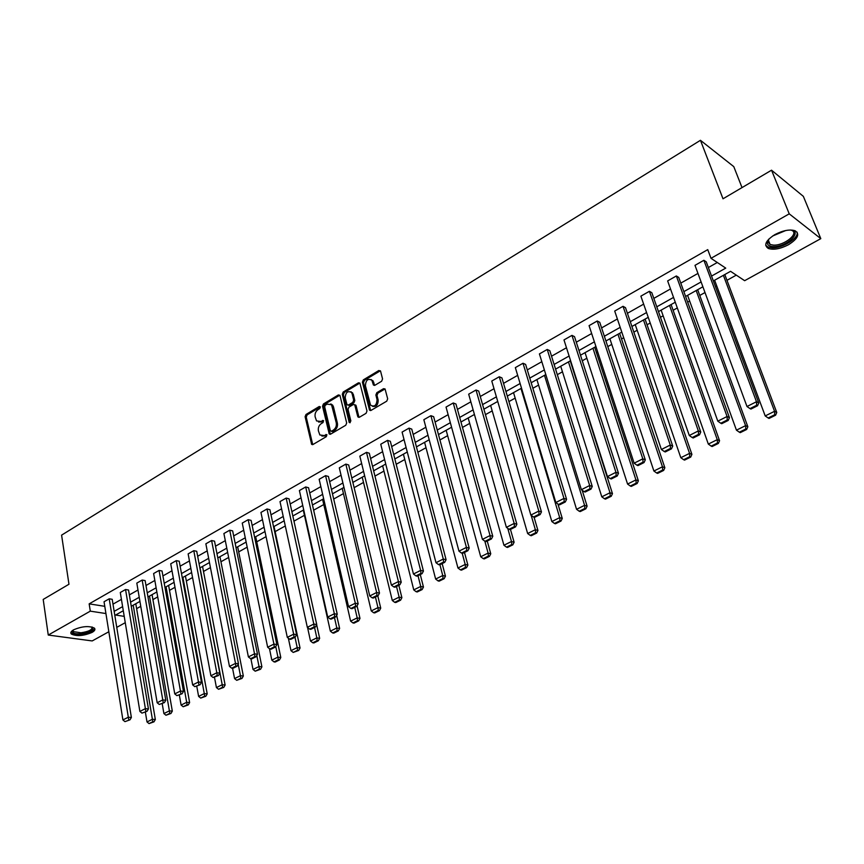 <?xml version="1.0" encoding="UTF-8"?>
<svg xmlns="http://www.w3.org/2000/svg" width="864" height="864" viewBox="0 0 864 864"><rect width="100%" height="100%" fill="white"/><g stroke="black" fill="none" stroke-linecap="round" stroke-linejoin="round"><path stroke-width="1.3" d="M320.371 406.998L319.248 406.49L305.996 414.482L305.1 416.718L311.645 444.355L312.941 444.517L326.354 436.644L326.797 434.646L324.108 435.542L319.853 434.981L318.395 430.812C317.952 427.734 318.924 425.326 321.3 423.587L323.028 422.55L323.482 420.563L320.803 421.47L316.548 420.919L315.133 416.815C314.69 413.77 315.652 411.372 318.017 409.622L319.734 408.575L320.371 406.998M788.476 244.739C780.354 248.897 773.636 250.139 768.323 248.454C763.474 245.192 765.655 240.57 774.889 234.598C783.011 230.396 789.75 229.122 795.128 230.764C800.064 234.122 797.85 238.788 788.476 244.739M92.092 632.394C83.603 635.947 76.691 636.509 71.366 634.068C70.189 632.804 70.934 631.39 73.602 629.813C82.102 626.238 89.024 625.666 94.37 628.096C95.58 629.37 94.824 630.806 92.092 632.394M381.629 381.251L382.558 378.918L380.581 371.218L378.864 370.505L363.323 379.879L362.394 382.18L369.533 410.162L371.012 410.411L386.748 401.166L387.688 398.833L385.063 388.962L383.54 388.681L376.812 392.677L375.872 394.999L377.05 399.643C376.661 405.367 374.501 407.203 370.57 405.184L365.407 385.744C365.828 380.02 367.988 378.194 371.876 380.257L373.421 384.998L374.922 385.258L381.629 381.251M108.832 631.746L92.2 640.937L48.254 635.051L43.2 599.432L68.969 584.248L61.592 535.14L700.456 140.303L723.006 198.796L771.541 170.197L789.232 213.84L820.8 238.648L744.649 280.692L730.555 271.318L713.351 280.94M48.254 635.051L90.299 611.15L105.926 613.548M711.547 276.08L725.738 268.121L711.007 258.314L707.746 249.631L89.165 603.86L90.299 611.15M711.007 258.314L789.232 213.84M340.027 395.669L338.386 394.934L323.428 403.963L322.52 406.22L329.238 433.966L330.588 434.16L345.751 425.25L346.669 422.96L340.027 395.669M359.564 383.249L344.315 392.44L343.192 392.029L358.43 382.828L359.899 383.076L358.43 382.828M359.089 417.366L357.728 416.459L359.413 417.226L366.055 413.327L366.984 411.016L359.899 383.076M357.728 416.459L354.726 404.773L353.29 404.546L348.948 407.128L348.03 409.417L350.87 421.016L349.229 422.474L342.274 394.308L343.192 392.029M771.541 170.197L803.358 196.366L820.8 238.648M742.025 187.596L733.784 166.633L700.456 140.303M136.631 608.634L140.767 606.334M152.917 599.573L157.723 596.905M169.495 590.36L174.982 587.304M186.343 580.986L192.553 577.53M203.494 571.45L210.438 567.583M220.936 561.751L228.636 557.464M238.691 551.88L247.18 547.15M256.748 541.825L266.058 536.652M275.141 531.598L285.293 525.96M293.965 521.132L304.441 515.311M313.643 510.192L323.773 504.554M333.688 499.036L343.462 493.603M354.132 487.674L363.517 482.447M374.954 476.086L383.951 471.085M396.198 464.281L404.773 459.508M417.852 452.239L426.006 447.703M439.938 439.949L447.638 435.661M462.467 427.421L469.703 423.392M485.46 414.634L492.21 410.886M508.918 401.587L515.16 398.12M532.861 388.271L538.574 385.096M557.312 374.674L562.475 371.801M582.282 360.785L586.861 358.247M596.527 352.868L597.758 352.177M607.781 346.604L611.755 344.39M621.518 338.958L623.7 337.748M633.841 332.111L637.178 330.253M647.05 324.767L650.214 323.006M660.463 317.304L663.142 315.814M673.121 310.262L677.311 307.94M687.679 302.173L689.656 301.072M699.754 295.456L705.013 292.529M715.5 286.697L716.764 285.995M726.97 280.314L736.29 275.13M125.258 622.685L116.759 627.372M114.167 611.366L122.612 606.625M130.572 602.154L139.223 597.294M147.247 592.79L156.125 587.812M164.225 583.265L173.329 578.156M181.494 573.577L190.836 568.328M199.076 563.706L208.656 558.328M216.972 553.662L226.789 548.154M235.192 543.434L245.257 537.786M253.735 533.023L264.071 527.224M272.624 522.428L283.23 516.478M291.87 511.628L302.746 505.516M311.472 500.623L322.639 494.359M331.441 489.413L342.9 482.987M351.799 477.997L363.56 471.388M372.546 466.344L384.62 459.572M393.692 454.475L406.091 447.52M415.26 442.379L427.993 435.229M437.249 430.034L450.338 422.69M459.691 417.442L473.126 409.892M482.576 404.59L496.39 396.846M505.937 391.478L520.128 383.519M529.783 378.097L544.363 369.922M554.116 364.435L569.106 356.033M578.966 350.492L594.378 341.842M604.357 336.247L620.201 327.348M630.288 321.689L646.585 312.541M656.78 306.817L673.542 297.41M683.856 291.622L701.104 281.945M123.293 610.729L115.592 615.038L124.222 616.367M702.896 286.783L685.606 296.449M675.27 302.227L658.465 311.612M648.238 317.326L631.908 326.462M621.799 332.111L605.923 340.978M595.922 346.572L580.489 355.201M570.596 360.72L555.584 369.122M545.8 374.587L531.187 382.752M521.521 388.163L507.298 396.101M497.729 401.458L483.894 409.18M474.422 414.482L460.955 421.999M451.591 427.237L438.48 434.57M429.203 439.754L416.448 446.882M407.268 452.012L394.837 458.957M385.744 464.044L373.648 470.804M364.651 475.837L352.858 482.425M343.958 487.404L332.467 493.819M323.654 498.744L312.466 504.997M303.728 509.879L292.831 515.97M284.17 520.808L273.553 526.748M264.978 531.544L254.632 537.322M246.143 542.074L236.045 547.711M227.642 552.409L217.804 557.906M209.466 562.561L199.876 567.929M191.624 572.54L182.272 577.768M174.085 582.336L164.97 587.434M156.859 591.97L147.971 596.938M139.936 601.43L131.252 606.28M113 604.141L121.424 599.378M129.352 594.896L137.992 590.015M145.984 585.49L154.84 580.478M162.918 575.921L171.99 570.78M180.144 566.179L189.454 560.92M197.672 556.265L207.22 550.876M215.514 546.178L225.299 540.648M233.669 535.918L243.713 530.237M252.169 525.452L262.472 519.631M271.004 514.814L281.567 508.831M290.185 503.96L301.028 497.837M309.722 492.923L320.857 486.626M329.627 481.658L341.053 475.2M349.92 470.189L361.649 463.558M370.602 458.503L382.633 451.688M391.684 446.58L404.039 439.592M413.176 434.43L425.866 427.259M435.089 422.042L448.124 414.666M457.456 409.396L470.837 401.825M480.265 396.5L494.014 388.724M503.539 383.346L517.676 375.354M527.288 369.911L541.814 361.703M551.545 356.206L566.471 347.76M576.299 342.198L591.656 333.526M601.592 327.91L617.371 318.978M627.426 313.297L643.658 304.128M653.821 298.382L670.518 288.943M680.789 283.133L697.972 273.413M708.361 267.538L717.282 262.494M89.165 603.86L104.771 606.323M749.995 408.596L750.924 409.072L757.566 405.745L756.648 405.27L749.995 408.596L746.982 406.512L694.991 265.345L703.89 260.28L756.475 401.738L758.776 402.959L706.234 261.814L703.89 260.28M720.77 423.241L721.71 423.695L728.212 420.444L727.261 419.98L720.77 423.241L717.8 421.168L667.645 280.919L676.35 275.962L727.078 416.502L729.432 417.668L678.737 277.441L676.35 275.962M692.194 437.54L693.166 437.983L699.516 434.808L698.555 434.365L692.194 437.54L689.278 435.488L640.883 296.147L649.404 291.298L698.35 430.931L700.758 432.043L651.834 292.723L649.404 291.298M664.265 451.526L665.258 451.948L671.468 448.837L670.475 448.416L664.265 451.526L661.392 449.496L614.704 311.051L623.03 306.31L670.259 445.036L672.721 446.105L625.504 307.681L623.03 306.31M636.962 465.21L637.967 465.61L644.036 462.564L643.032 462.164L636.962 465.21L634.133 463.19L589.075 325.642L597.229 320.998L642.805 458.827L645.3 459.842L599.746 322.315L597.229 320.998M610.243 478.591L611.269 478.969L617.209 475.999L616.194 475.61L610.243 478.591L607.457 476.582L563.987 339.93L571.968 335.383L615.946 472.316L618.484 473.288L574.517 336.647L571.968 335.383M584.118 491.67L585.155 492.037L590.965 489.132L589.928 488.765L584.118 491.67L581.375 489.683L539.417 353.916L547.236 349.466L589.669 485.514L592.261 486.443L549.817 350.687L547.236 349.466M558.544 504.479L559.602 504.824L565.283 501.984L564.235 501.628L558.544 504.479L555.844 502.502L515.344 367.61L523.012 363.247L563.965 498.431L566.59 499.306L525.625 364.424L523.012 363.247M533.52 517.018L534.589 517.342L540.151 514.555L539.082 514.231L533.52 517.018L530.852 515.063L491.778 381.035L499.273 376.758L538.801 511.067L541.458 511.898L501.93 377.892L499.273 376.758M509.015 529.286L510.095 529.6L515.549 526.878L514.469 526.554L509.015 529.286L506.39 527.342L468.677 394.178L476.032 389.999L514.166 523.433L516.866 524.232L478.71 391.079L476.032 389.999M485.017 541.307L486.108 541.598L491.454 538.931L490.363 538.628L485.017 541.307L482.425 539.374L446.04 407.063L453.244 402.97L490.05 535.55L492.782 536.306L455.954 404.006L453.244 402.97M461.516 553.079L462.629 553.36L467.856 550.735L466.754 550.454L461.516 553.079L458.968 551.156L423.846 419.699L430.909 415.681L466.43 547.409L469.195 548.132L433.642 416.686L430.909 415.681M438.502 564.602L439.614 564.872L444.733 562.313L443.621 562.032L438.502 564.602L435.985 562.702L402.095 432.086L409.018 428.144L443.297 559.03L446.083 559.721L411.772 429.106L409.018 428.144M415.94 575.899L417.064 576.158L422.086 573.642L420.962 573.383L415.94 575.899L413.456 574.02L380.754 444.236L387.547 440.359L420.628 570.413L423.436 571.072L390.334 441.288L387.547 440.359M393.833 586.969L394.967 587.218L399.892 584.755L398.758 584.507L393.833 586.969L391.381 585.101L359.834 456.138L366.498 452.347L398.412 581.58L401.242 582.196L369.295 453.244L366.498 452.347M372.157 597.823L373.302 598.061L378.13 595.642L376.985 595.415L372.157 597.823L369.749 595.976L339.304 467.834L345.838 464.108L376.628 592.51L379.49 593.104L348.667 464.962L345.838 464.108M350.914 608.472L352.069 608.688L356.8 606.323L355.644 606.096L350.914 608.472L348.527 606.625L319.162 479.293L325.577 475.643L355.288 603.234L358.16 603.796L328.417 476.464L325.577 475.643M330.08 618.905L331.236 619.11L335.88 616.788L334.714 616.583L330.08 618.905L327.726 617.08L299.398 490.547L305.694 486.961L334.346 613.753L337.252 614.272L308.556 487.75L305.694 486.961M309.636 629.143L310.813 629.338L315.36 627.059L314.194 626.854L309.636 629.143L307.325 627.318L280.001 501.595L286.178 498.074L313.816 624.056L316.742 624.553L289.051 498.83L286.178 498.074M289.591 639.176L290.768 639.36L295.229 637.124L294.062 636.941L289.591 639.176L287.302 637.373L260.95 512.438L267.019 508.982L293.674 634.176L296.611 634.64L269.914 509.706L267.019 508.982M269.924 649.026L271.102 649.199L275.486 647.006L274.298 646.834L269.924 649.026L267.656 647.244L242.255 523.076L248.206 519.685L273.92 644.101L276.869 644.544L251.111 520.387L248.206 519.685M250.614 658.692L251.813 658.865L256.111 656.705L254.923 656.543L250.614 658.692L248.389 656.921L223.895 533.531L229.738 530.204L254.524 653.843L257.494 654.253L232.654 530.874L229.738 530.204M231.671 668.185L232.87 668.336L237.092 666.23L235.894 666.068L231.671 668.185L229.468 666.425L205.859 543.802L211.604 540.529L235.494 663.401L238.475 663.79L214.531 541.166L211.604 540.529M213.073 677.506L218.419 675.572L217.22 675.421L213.073 677.506L210.892 675.756L188.136 553.889L193.784 550.67L216.81 672.775L219.812 673.153L196.722 551.286L193.784 550.67M194.81 686.653L200.081 684.742L194.81 686.653L192.661 684.914L170.726 563.792L176.278 560.639L198.472 681.988L201.485 682.333L179.226 561.222L176.278 560.639M176.872 695.628L182.077 693.76L176.872 695.628L174.755 693.9L153.619 573.534L159.073 570.434L180.457 691.038L183.481 691.362L162.043 570.996L159.073 570.434M159.257 704.452L164.398 702.605L159.257 704.452L157.162 702.734L136.814 583.103L142.171 580.057L162.767 699.926L165.802 700.229L145.141 580.586L142.171 580.057M141.955 713.113L147.031 711.299L141.955 713.113L139.882 711.418L120.29 592.51L125.55 589.507L145.39 708.653L148.435 708.934L128.542 590.026L125.55 589.507M124.956 721.634L129.967 719.831L124.956 721.634L122.904 719.939L104.047 601.754L109.22 598.806L128.315 717.228L131.371 717.487L112.212 599.303L109.22 598.806M318.535 422.021L321.948 421.848L320.803 421.47M322.531 420.444L323.611 420.8L321.948 421.848M321.883 436.072L325.253 435.91L324.108 435.542M326.948 434.916L325.253 435.91M320.339 406.901L307.141 414.86L306.245 417.096L312.725 444.625M339.833 395.194L324.562 404.363L323.654 406.609L330.329 434.279M325.307 405.227L324.67 406.804L330.34 430.661L331.484 431.201L333.342 430.11C335.75 428.35 336.722 425.93 336.269 422.831L331.528 404.741L327.143 404.125L325.307 405.227M331.247 431.298L332.629 431.568L331.484 431.201M330.642 403.952L332.662 405.14L333.482 406.879L337.403 423.209C337.867 426.308 336.884 428.728 334.476 430.488L332.629 431.568M358.862 416.848L356.098 405.691L354.748 404.806L355.86 405.173M344.315 392.44L343.408 394.718L350.233 422.626M352.134 393.8L351.508 392.44C347.695 390.528 345.6 392.364 345.222 397.937L347.015 404.784L348.43 405L352.771 402.419L353.689 400.129L352.134 393.8L353.257 394.2L350.795 391.759M348.062 405.162L349.564 405.4L348.43 405M353.257 394.2L354.823 400.529L353.894 402.818L349.564 405.4M371.12 379.501L373.561 381.942L374.533 385.42L373.421 384.998M372.492 406.339C376.261 407.041 378.162 404.946 378.173 400.054L377.05 399.643M385.052 388.94L377.924 393.088L376.996 395.41L378.173 400.054M380.376 370.775L364.446 380.3L363.517 382.601L370.656 410.562L369.533 410.162M133.229 605.178L152.388 719.269L146.999 721.937L145.368 712.13M152.798 721.732L149.029 723.6L153.986 721.84L152.798 721.732L152.388 719.269L155.336 719.518L135.799 603.742M146.999 721.937L149.029 723.6M153.986 721.84L155.336 719.518M122.904 719.939L128.315 717.228L128.747 719.734M131.371 717.487L129.967 719.831M149.515 596.074L169.387 710.856L163.901 713.567L162.216 703.696M169.798 713.351L165.953 715.241L170.975 713.459L169.798 713.351L169.387 710.856L172.325 711.126L152.064 594.648M163.901 713.567L165.953 715.241M170.975 713.459L172.325 711.126M166.072 586.818L186.678 702.292L181.105 705.056L179.345 695.12M187.088 704.808L183.179 706.741L188.255 704.927L187.088 704.808L186.678 702.292L189.616 702.583L168.61 585.403M181.105 705.056L183.179 706.741M188.255 704.927L189.616 702.583M139.882 711.418L145.39 708.653L145.811 711.191M148.435 708.934L147.031 711.299M157.162 702.734L162.767 699.926L163.188 702.486M165.802 700.229L164.398 702.605M92.264 627.07C94.165 629.996 90.385 632.232 80.924 633.776C74.941 634.111 72.09 633.182 72.371 630.99L72.781 630.32M73.062 630.137L73.386 631.627L80.946 632.783C88.927 631.573 92.588 629.64 91.94 626.983M70.88 632.405L71.269 632.902C72.889 634.208 76.021 634.684 80.654 634.338C88.549 633.301 93.226 631.336 94.673 628.43M790.344 230.008C803.639 231.066 786.575 247.342 773.258 246.586C769.651 246.445 767.664 245.322 767.308 243.194L768.992 238.918M768.582 239.447L767.988 241.963L770.105 244.49L773.496 245.117C784.274 245.765 799.751 233.215 791.554 230.299L791.003 230.105M765.688 245.225L767.869 247.018L772.092 247.795C782.503 248.368 799.081 238.097 797.094 232.157M182.92 577.4L204.282 693.587L198.612 696.395L196.787 686.394M204.682 696.125L200.707 698.09L205.848 696.244L204.682 696.125L204.282 693.587L207.209 693.889L185.425 576.007M198.612 696.395L200.707 698.09M205.848 696.244L207.209 693.889M174.755 693.9L180.457 691.038L180.868 693.63M183.481 691.362L182.077 693.76M200.048 567.832L222.199 684.709L216.421 687.571L214.531 677.516M222.599 687.28L218.549 689.278L223.754 687.42L222.599 687.28L222.199 684.709L225.115 685.044L202.543 566.438M216.421 687.571L218.549 689.278M223.754 687.42L225.115 685.044M192.661 684.914L198.472 681.988L198.882 684.612M201.485 682.333L200.081 684.742M238.216 664.254L240.44 675.68L234.565 678.596L232.567 668.304M240.829 678.283L236.714 680.314L241.985 678.424L240.829 678.283L240.44 675.68L243.335 676.037L219.953 556.708M234.565 678.596L236.714 680.314M241.985 678.424L243.335 676.037M210.892 675.756L216.81 672.775L217.22 675.421M219.812 673.153L218.419 675.572M256.802 655.484L259.016 666.49L253.022 669.46L250.895 658.735M259.394 669.114L255.204 671.188L260.55 669.265L259.394 669.114L259.016 666.49L261.9 666.868L237.665 546.804M253.022 669.46L255.204 671.188M260.55 669.265L261.9 666.868M229.468 666.425L235.494 663.401L235.894 666.068M238.475 663.79L237.092 666.23M275.746 646.553L277.927 657.126L271.825 660.15L269.482 648.68M278.305 659.783L274.028 661.889L275.184 662.051L279.45 659.945L278.305 659.783L277.927 657.126L280.8 657.536L255.69 536.728M271.825 660.15L274.028 661.889M279.45 659.945L280.8 657.536M248.389 656.921L254.524 653.843L254.923 656.543M257.494 654.253L256.111 656.705M294.991 637.254L297.194 647.59L290.984 650.668L288.349 638.204M297.562 650.279L293.209 652.428L298.706 650.452L297.562 650.279L297.194 647.59L300.046 648.022L274.039 526.468M290.984 650.668L293.209 652.428M298.706 650.452L300.046 648.022M267.656 647.244L273.92 644.101L274.298 646.834M276.869 644.544L275.486 647.006M314.539 627.469L316.818 637.88L310.489 641.012L307.552 627.502M317.185 640.591L312.746 642.784L313.88 642.956L318.319 640.775L317.185 640.591L316.818 637.88L319.658 638.334L316.656 624.715M310.489 641.012L312.746 642.784M318.319 640.775L319.658 638.334M287.302 637.373L293.674 634.176L294.062 636.941M296.611 634.64L295.229 637.124M334.444 617.501L336.809 627.977L330.361 631.174L303.286 510.127M337.165 630.731L332.651 632.956L333.785 633.139L338.299 630.914L337.165 630.731L336.809 627.977L339.628 628.463L336.658 615.352M330.361 631.174L332.651 632.956M338.299 630.914L339.628 628.463M307.325 627.318L313.816 624.056L314.194 626.854M316.742 624.553L315.36 627.059M354.737 607.349L357.188 617.89L350.622 621.151L322.574 499.349M357.545 620.676L352.933 622.944L354.056 623.138L358.657 620.87L357.545 620.676L357.188 617.89L359.986 618.397L357.059 605.837M350.622 621.151L352.933 622.944M358.657 620.87L359.986 618.397M327.726 617.08L334.346 613.753L334.714 616.583M337.252 614.272L335.88 616.788M375.419 597.002L377.957 607.608L371.261 610.934L342.22 488.365M378.302 610.427L373.604 612.738L374.717 612.943L379.415 610.632L378.302 610.427L377.957 607.608L380.732 608.148L377.773 595.814M371.261 610.934L373.604 612.738M379.415 610.632L380.732 608.148M348.527 606.625L355.288 603.234L355.644 606.096M358.16 603.796L356.8 606.323M396.5 586.451L399.136 597.132L392.299 600.512L362.232 477.187M399.47 599.972L394.686 602.338L395.788 602.554L400.572 600.199L399.47 599.972L399.136 597.132L401.89 597.694L398.822 585.284M392.299 600.512L394.686 602.338M400.572 600.199L401.89 597.694M331.528 404.222L331.949 404.892M369.749 595.976L376.628 592.51L376.985 595.415M379.49 593.104L378.13 595.642M418.003 575.694L420.725 586.451L413.759 589.896L382.622 465.782M421.049 589.324L416.167 591.732L417.258 591.959L422.14 589.561L421.049 589.324L420.725 586.451L423.457 587.045L420.282 574.549M413.759 589.896L416.167 591.732M422.14 589.561L423.457 587.045M351.173 391.824L351.572 392.461M391.381 585.101L398.412 581.58L398.758 584.507M401.242 582.196L399.892 584.755M439.916 564.721L442.735 575.543L435.64 579.064L403.402 454.172M443.059 578.459L438.08 580.91L439.16 581.159L444.139 578.707L443.059 578.459L442.735 575.543L445.446 576.18L442.163 563.598M435.64 579.064L438.08 580.91M444.139 578.707L445.446 576.18M413.456 574.02L420.628 570.413L420.962 573.383M423.436 571.072L422.086 573.642M462.197 553.252L465.199 564.43L457.952 568.015L424.58 442.336M465.502 567.378L460.426 569.884L461.506 570.143L466.571 567.637L465.502 567.378L465.199 564.43L467.878 565.088L464.476 552.431M457.952 568.015L460.426 569.884M466.571 567.637L467.878 565.088M435.985 562.702L443.297 559.03L443.621 562.032M446.083 559.721L444.733 562.313M484.823 541.156L488.106 553.09L480.719 556.751L446.17 430.272M488.408 556.07L483.224 558.63L484.294 558.9L489.467 556.351L488.408 556.07L488.106 553.09L490.763 553.781L487.242 541.037M480.719 556.751L483.224 558.63M489.467 556.351L490.763 553.781M458.968 551.156L466.43 547.409L466.754 550.454M469.195 548.132L467.856 550.735M507.762 528.358L511.488 541.512L503.939 545.249L468.18 417.971M511.78 544.536L506.488 547.139L507.546 547.43L512.827 544.828L511.78 544.536L511.488 541.512L514.112 542.246L510.462 529.416M503.939 545.249L506.488 547.139M512.827 544.828L514.112 542.246M482.425 539.374L490.05 535.55L490.363 538.628M492.782 536.306L491.454 538.931M531.144 515.268L535.356 529.708L527.645 533.52L490.633 405.421M535.626 532.764L530.237 535.421L531.274 535.723L536.663 533.066L535.626 532.764L535.356 529.708L537.937 530.474L534.06 517.18M527.645 533.52L530.237 535.421M536.663 533.066L537.937 530.474M506.39 527.342L514.166 523.433L514.469 526.554M516.866 524.232L515.549 526.878M520.96 388.465L559.71 517.644L551.848 521.543L513.529 392.623M559.98 520.744L554.472 523.465L555.498 523.778L560.995 521.057L559.98 520.744L559.71 517.644L562.27 518.454L557.928 504.036M551.848 521.543L554.472 523.465M560.995 521.057L562.27 518.454M530.852 515.063L538.801 511.067L539.082 514.231M541.458 511.898L540.151 514.555M544.471 375.322L584.582 505.332L576.558 509.306L536.89 379.566M584.842 508.464L579.215 511.24L580.23 511.574L585.846 508.799L584.842 508.464L584.582 505.332L587.11 506.174L582.185 490.277M576.558 509.306L579.215 511.24M585.846 508.799L587.11 506.174M555.844 502.502L563.965 498.431L564.235 501.628M566.59 499.306L565.283 501.984M568.469 361.919L609.995 492.761L601.787 496.822L560.725 366.25M610.232 495.936L604.487 498.766L605.48 499.122L611.226 496.282L610.232 495.936L609.995 492.761L612.468 493.646L570.262 360.914M601.787 496.822L604.487 498.766M611.226 496.282L612.468 493.646M581.375 489.683L589.669 485.514L589.928 488.765M592.261 486.443L590.965 489.132M592.952 348.235L635.936 479.909L627.566 484.056L585.047 352.652M636.174 483.127L630.299 486.022L631.282 486.389L637.146 483.494L636.174 483.127L635.936 479.909L638.377 480.838L594.691 347.263M627.566 484.056L630.299 486.022M637.146 483.494L638.377 480.838M607.457 476.582L615.946 472.316L616.194 475.61M618.484 473.288L617.209 475.999M617.954 334.26L662.461 466.787L653.897 471.02L609.887 338.764M662.677 470.048L656.672 473.008L657.644 473.386L663.638 470.437L662.677 470.048L662.461 466.787L664.859 467.759L619.628 333.32M653.897 471.02L656.672 473.008M663.638 470.437L664.859 467.759M634.133 463.19L642.805 458.827L643.032 462.164M645.3 459.842L644.036 462.564M643.475 319.993L689.558 453.373L680.81 457.704L635.234 324.594M689.764 456.678L683.629 459.702L684.58 460.102L690.703 457.078L689.764 456.678L689.558 453.373L691.913 454.388L645.084 319.097M680.81 457.704L683.629 459.702M690.703 457.078L691.913 454.388M661.392 449.496L670.259 445.036L670.475 448.416M672.721 446.105L671.468 448.837M669.546 305.424L717.26 439.657L708.318 444.085L661.133 310.122M717.444 443.005L711.18 446.105L712.109 446.526L718.373 443.437L717.444 443.005L717.26 439.657L719.561 440.726L671.09 304.56M708.318 444.085L711.18 446.105M718.373 443.437L719.561 440.726M689.278 435.488L698.35 430.931L698.555 434.365M700.758 432.043L699.516 434.808M696.179 290.531L745.589 425.639L736.441 430.164L687.582 295.337M745.762 429.03L739.346 432.194L740.254 432.637L746.658 429.473L745.762 429.03L745.589 425.639L747.846 426.751L697.658 289.71M736.441 430.164L739.346 432.194M746.658 429.473L747.846 426.751M717.8 421.168L727.078 416.502L727.261 419.98M729.432 417.668L728.212 420.444M723.395 275.324L774.554 411.296L765.202 415.93L714.614 280.238M774.716 414.742L768.161 417.982L769.046 418.435L775.591 415.206L774.716 414.742L774.554 411.296L776.758 412.463L724.799 274.547M765.202 415.93L768.161 417.982M775.591 415.206L776.758 412.463M746.982 406.512L756.475 401.738L756.648 405.27M758.776 402.959L757.566 405.745M320.328 406.858L319.248 406.49M326.927 434.862L325.858 434.516M312.487 444.107L311.342 443.74M306.245 417.096L305.1 416.718M307.141 414.86L305.996 414.482M330.091 433.75L328.957 433.382M323.654 406.609L322.52 406.22M324.562 404.363L323.428 403.963M339.52 395.334L338.386 394.934M334.476 430.488L333.342 430.11M337.403 423.209L336.269 422.831M333.482 406.879L332.348 406.49M356.098 405.691L354.974 405.292M350.179 422.474L349.045 422.086M343.408 394.718L342.274 394.308M353.894 402.818L352.771 402.419M354.823 400.529L353.689 400.129M374.328 384.944L373.205 384.523M373.561 381.942L372.438 381.51M376.996 395.41L375.872 394.999M377.924 393.088L376.812 392.677M384.653 389.102L383.54 388.681M370.429 410.054L369.295 409.655M363.517 382.601L362.394 382.18M364.446 380.3L363.323 379.879M379.976 370.937L378.864 370.505M785.743 230.526L772.61 236.012M775.397 234.328L782.579 231.325M312.617 444.658L311.645 444.355M330.253 434.3L329.238 433.966M332.662 405.14L331.528 404.741M359.068 417.366L357.977 416.988M349.974 422.723L349.229 422.474M352.631 392.85L351.508 392.44M373 380.689L371.876 380.257M73.03 630.202L72.371 630.99M73.159 630.083L73.386 631.627M767.988 241.963L767.308 243.194M768.323 239.998L770.105 244.49"/></g></svg>
